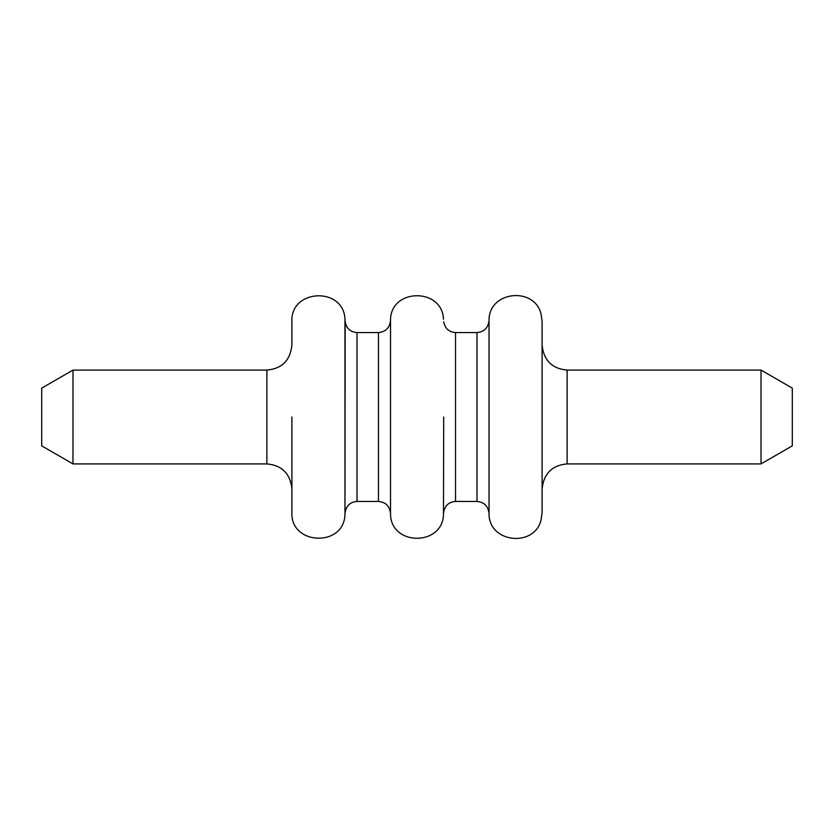 <?xml version="1.0" encoding="UTF-8"?>
<svg xmlns="http://www.w3.org/2000/svg" width="834" height="834" viewBox="0 0 834 834"><rect width="100%" height="100%" fill="white"/><g stroke="black" fill="none" stroke-linecap="round" stroke-linejoin="round"><path stroke-width="1.25" d="M72.975 463.912L41.7 445.856L41.7 388.144L72.975 370.087L72.975 463.912L266.88 463.912C281.934 465.257 290.274 473.597 291.9 488.933M792.3 417L792.3 445.856L761.025 463.912L761.025 370.087L792.3 388.144L792.3 417M761.025 463.912L567.12 463.912L567.12 370.087C552.066 368.743 543.726 360.403 542.1 345.067L542.1 512.389L541.214 519.217C535.418 547.417 489.902 543.476 489.037 514.703L489.037 319.297C489.902 290.524 535.418 286.583 541.214 314.783L542.1 321.611L542.1 417M291.9 417L291.9 512.389C290.201 545.217 343.806 547.542 344.963 514.703L344.963 319.297C343.806 286.458 290.201 288.783 291.9 321.611L291.9 345.067C290.274 360.403 281.934 368.743 266.88 370.087L266.88 463.912M489.037 319.297L489.037 514.703M488.818 321.705C487.734 328.315 483.793 331.932 476.985 332.558L476.985 501.442C483.793 502.068 487.734 505.685 488.818 512.295M476.985 332.558L455.531 332.558L455.531 501.442L476.985 501.442M443.698 417L443.479 514.703L443.698 417M390.521 514.703L390.521 319.297L390.521 514.703C391.532 546.114 442.437 546.155 443.479 514.703M390.302 321.705C389.217 328.315 385.277 331.932 378.469 332.558L378.469 501.442C385.277 502.068 389.217 505.685 390.302 512.295M378.469 332.558L357.015 332.558L357.015 501.442L378.469 501.442M357.015 332.558C350.343 332.047 346.391 328.429 345.182 321.705L344.963 514.703M72.975 370.087L266.88 370.087M567.12 370.087L761.025 370.087M567.12 463.912C552.066 465.257 543.726 473.597 542.1 488.933M455.531 501.442C448.859 501.953 444.908 505.571 443.698 512.295M455.531 332.558C448.859 332.047 444.908 328.429 443.698 321.705M390.521 319.297C391.532 287.886 442.437 287.845 443.479 319.297M357.015 501.442C350.343 501.953 346.391 505.571 345.182 512.295M345.182 321.705L344.963 319.297"/></g></svg>
